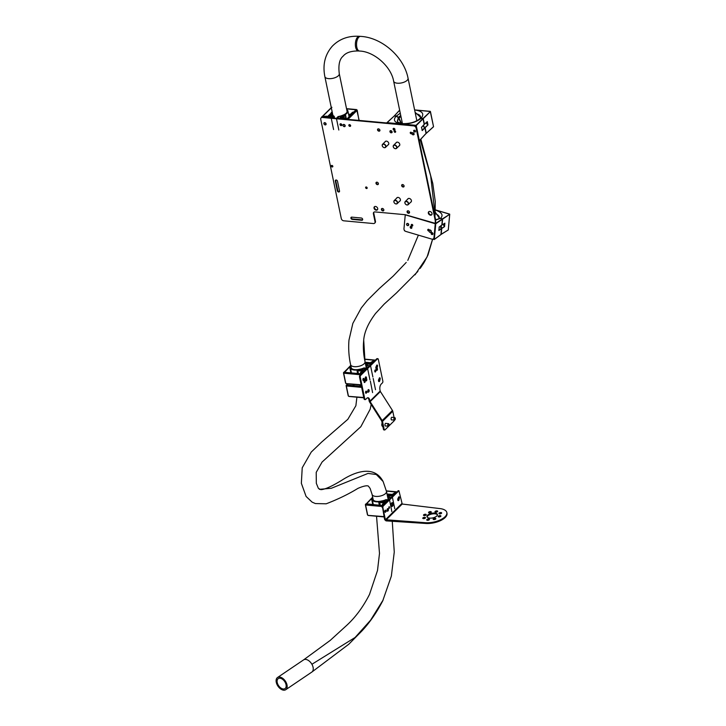 <?xml version="1.0" encoding="UTF-8"?>
<svg xmlns="http://www.w3.org/2000/svg" width="726" height="726" viewBox="0 0 726 726"><rect width="100%" height="100%" fill="white"/><g stroke="black" fill="none" stroke-linecap="round" stroke-linejoin="round"><path stroke-width="1.09" d="M389.209 508.363A0.898 0.454 -84.7 0 1 389.136 506.684A0.898 0.454 -84.7 0 1 389.209 508.363M391.922 502.728A1.924 0.98 -84.7 0 1 392.376 504.416A1.924 0.98 -84.7 0 1 391.75 506.158A1.924 0.98 -84.7 0 1 391.595 506.276M392.476 506.231A1.924 0.98 -84.7 0 1 391.949 506.458A1.924 0.98 -84.7 0 1 391.142 504.969A1.924 0.98 -84.7 0 1 391.777 502.855A1.924 0.98 -84.7 0 1 392.303 502.628A1.924 0.98 -84.7 0 1 393.111 504.116A1.924 0.98 -84.7 0 1 392.476 506.231M426.062 515.024A1.388 0.617 168.3 0 1 424.583 515.578A1.388 0.617 168.3 0 1 423.503 515.197A1.388 0.617 168.3 0 1 423.675 514.807A1.388 0.617 168.3 0 1 425.146 514.253A1.388 0.617 168.3 0 1 426.226 514.634A1.388 0.617 168.3 0 1 426.062 515.024M440.736 516.377A1.388 0.617 168.3 0 1 439.257 516.93A1.388 0.617 168.3 0 1 438.177 516.549A1.388 0.617 168.3 0 1 438.35 516.159A1.388 0.617 168.3 0 1 439.829 515.614A1.388 0.617 168.3 0 1 440.9 515.986A1.388 0.617 168.3 0 1 440.736 516.377M425.3 518.092A1.388 0.617 168.3 0 1 423.83 518.636A1.388 0.617 168.3 0 1 422.75 518.255A1.388 0.617 168.3 0 1 422.922 517.865A1.388 0.617 168.3 0 1 424.392 517.32A1.388 0.617 168.3 0 1 425.472 517.692A1.388 0.617 168.3 0 1 425.3 518.092M435.682 519.045A1.388 0.617 168.3 0 1 434.202 519.598A1.388 0.617 168.3 0 1 433.132 519.217A1.388 0.617 168.3 0 1 433.295 518.827A1.388 0.617 168.3 0 1 434.774 518.273A1.388 0.617 168.3 0 1 435.845 518.654A1.388 0.617 168.3 0 1 435.682 519.045M441.49 513.318A1.388 0.617 168.3 0 1 440.01 513.872A1.388 0.617 168.3 0 1 438.94 513.491A1.388 0.617 168.3 0 1 439.103 513.101A1.388 0.617 168.3 0 1 440.582 512.547A1.388 0.617 168.3 0 1 441.653 512.928A1.388 0.617 168.3 0 1 441.49 513.318M431.108 512.365A1.388 0.617 168.3 0 1 429.638 512.91A1.388 0.617 168.3 0 1 428.558 512.538A1.388 0.617 168.3 0 1 428.73 512.148A1.388 0.617 168.3 0 1 430.2 511.594A1.388 0.617 168.3 0 1 431.28 511.975A1.388 0.617 168.3 0 1 431.108 512.365M429.293 519.752A1.388 0.617 168.3 0 1 427.814 520.306A1.388 0.617 168.3 0 1 426.734 519.925A1.388 0.617 168.3 0 1 426.906 519.535A1.388 0.617 168.3 0 1 428.385 518.981A1.388 0.617 168.3 0 1 429.456 519.362A1.388 0.617 168.3 0 1 429.293 519.752M437.506 511.658A1.388 0.617 168.3 0 1 436.027 512.211A1.388 0.617 168.3 0 1 434.947 511.83A1.388 0.617 168.3 0 1 435.119 511.44A1.388 0.617 168.3 0 1 436.598 510.886A1.388 0.617 168.3 0 1 437.669 511.267A1.388 0.617 168.3 0 1 437.506 511.658M427.115 517.039A5.345 2.378 168.3 0 1 427.777 515.923A5.345 2.378 168.3 0 1 433.032 513.836A5.345 2.378 168.3 0 1 437.442 514.897M436.789 516.014A5.345 2.378 168.3 0 1 431.108 518.137A5.345 2.378 168.3 0 1 426.97 516.676A5.345 2.378 168.3 0 1 427.614 515.17A5.345 2.378 168.3 0 1 433.295 513.055A5.345 2.378 168.3 0 1 437.433 514.507A5.345 2.378 168.3 0 1 436.789 516.014M385.551 512.157A1.071 0.544 -84.7 0 1 385.252 512.284A1.071 0.544 -84.7 0 1 384.807 511.458A1.071 0.544 -84.7 0 1 385.161 510.278A1.071 0.544 -84.7 0 1 385.452 510.151A1.071 0.544 -84.7 0 1 385.896 510.977A1.071 0.544 -84.7 0 1 385.551 512.157M398.356 498.072A1.071 0.544 -84.7 0 1 398.71 496.929A1.071 0.544 -84.7 0 1 399.001 496.802A1.071 0.544 -84.7 0 1 399.454 497.628A1.071 0.544 -84.7 0 1 399.1 498.798A1.071 0.544 -84.7 0 1 399.073 498.826M384.426 518.573L384.689 519.662L385.415 519.734L385.161 518.636L384.426 518.573L382.348 506.158L383.083 506.231L398.919 490.749L402.213 504.035L439.384 508.518A14.956 6.643 168.3 0 1 446.844 512.565A14.956 6.643 168.3 0 1 440.219 519.934A14.956 6.643 168.3 0 1 425.019 522.675L425.182 523.419L386.041 520.869L385.887 520.115L402.213 504.035M383.083 506.231L382.829 507.383L382.094 507.32M385.161 518.636L382.829 507.383M382.348 506.158L398.402 490.821M385.061 510.405A1.071 0.544 -84.7 0 1 384.916 511.966M398.61 497.047A1.071 0.544 -84.7 0 1 398.665 498.145M435.319 512.139A1.388 0.617 168.3 0 1 437.451 511.703M427.106 520.233A1.388 0.617 168.3 0 1 429.238 519.798M428.93 512.846A1.388 0.617 168.3 0 1 431.062 512.411M439.312 513.808A1.388 0.617 168.3 0 1 441.444 513.364M433.504 519.535A1.388 0.617 168.3 0 1 435.636 519.09M423.122 518.573A1.388 0.617 168.3 0 1 425.255 518.128M438.549 516.867A1.388 0.617 168.3 0 1 440.682 516.422M423.875 515.514A1.388 0.617 168.3 0 1 426.008 515.07M446.844 512.565L446.998 513.309A14.956 6.643 168.3 0 1 440.373 520.687A14.956 6.643 168.3 0 1 425.182 523.419M425.019 522.675L385.415 519.734L401.787 503.599M384.689 519.662L386.041 520.869M392.212 417.35A1.388 0.708 95.3 0 0 391.949 417.223A1.388 0.708 95.3 0 0 391.577 417.386A1.388 0.708 95.3 0 0 391.114 418.911A1.388 0.708 95.3 0 0 391.695 419.991A1.388 0.708 95.3 0 0 391.976 419.909M386.05 423.421A1.388 0.708 95.3 0 0 385.796 423.294A1.388 0.708 95.3 0 0 385.415 423.458A1.388 0.708 95.3 0 0 384.952 424.982A1.388 0.708 95.3 0 0 385.542 426.062A1.388 0.708 95.3 0 0 385.815 425.98M379.816 379.807A1.071 0.544 95.3 0 0 379.843 379.78A1.071 0.544 95.3 0 0 380.197 378.609A1.071 0.544 95.3 0 0 379.752 377.783A1.071 0.544 95.3 0 0 379.453 377.91A1.071 0.544 95.3 0 0 379.099 379.054M379.408 379.126A1.071 0.544 95.3 0 0 379.353 378.028M366.294 393.138A1.071 0.544 95.3 0 0 366.648 391.967A1.071 0.544 95.3 0 0 366.194 391.132A1.071 0.544 95.3 0 0 365.904 391.26A1.071 0.544 95.3 0 0 365.55 392.439A1.071 0.544 95.3 0 0 366.004 393.265A1.071 0.544 95.3 0 0 366.294 393.138M365.659 392.947A1.071 0.544 95.3 0 0 365.804 391.387M377.175 367.057A1.071 0.544 95.3 0 0 377.202 367.029A1.071 0.544 95.3 0 0 377.556 365.859A1.071 0.544 95.3 0 0 377.112 365.024A1.071 0.544 95.3 0 0 376.812 365.151A1.071 0.544 95.3 0 0 376.458 366.303M376.767 366.376A1.071 0.544 95.3 0 0 376.712 365.278M363.653 380.388A1.071 0.544 95.3 0 0 364.007 379.208A1.071 0.544 95.3 0 0 363.554 378.382A1.071 0.544 95.3 0 0 363.263 378.509A1.071 0.544 95.3 0 0 362.909 379.68A1.071 0.544 95.3 0 0 363.363 380.515A1.071 0.544 95.3 0 0 363.653 380.388M363.018 380.197A1.071 0.544 95.3 0 0 363.163 378.636M375.487 371.884A1.071 0.544 95.3 0 0 375.841 370.705A1.071 0.544 95.3 0 0 375.396 369.879A1.071 0.544 95.3 0 0 375.097 370.006A1.071 0.544 95.3 0 0 374.752 371.177A1.071 0.544 95.3 0 0 375.197 372.011A1.071 0.544 95.3 0 0 375.487 371.884M374.852 371.694A1.071 0.544 95.3 0 0 374.997 370.133M365.804 379.389A1.071 0.544 95.3 0 0 366.158 380.914A1.071 0.544 95.3 0 0 366.458 380.787A1.071 0.544 95.3 0 0 366.811 379.634A1.071 0.544 95.3 0 0 366.376 378.79M365.822 380.596A1.071 0.544 95.3 0 0 366.031 379.253M376.476 368.862A1.071 0.544 95.3 0 0 376.839 370.387A1.071 0.544 95.3 0 0 377.13 370.26A1.071 0.544 95.3 0 0 377.484 369.107A1.071 0.544 95.3 0 0 377.057 368.264M376.495 370.069A1.071 0.544 95.3 0 0 376.712 368.726M364.815 382.402A1.071 0.544 95.3 0 0 365.16 381.232A1.071 0.544 95.3 0 0 364.715 380.406A1.071 0.544 95.3 0 0 364.425 380.533A1.071 0.544 95.3 0 0 364.071 381.704A1.071 0.544 95.3 0 0 364.516 382.529A1.071 0.544 95.3 0 0 364.815 382.402M364.18 382.212A1.071 0.544 95.3 0 0 364.325 380.651M367.646 397.757A4.274 2.169 -84.7 0 1 368.953 399.89L369.198 401.097A2.142 1.579 45.4 0 0 369.534 401.905L381.577 420.817A1.28 0.944 -134.6 0 1 381.776 421.307L383.419 429.257A1.28 0.653 95.3 0 0 383.918 429.928L384.653 430.001A1.28 0.653 95.3 0 0 385.007 429.846L394.036 420.944A1.28 0.653 95.3 0 0 394.418 420.136M394.073 417.523L392.775 411.252A2.142 1.579 45.4 0 0 392.439 410.444L380.397 391.532A1.28 0.944 -134.6 0 1 380.197 391.042L379.952 389.844A4.274 2.169 -84.7 0 1 381.223 384.063L382.457 382.856A1.28 0.653 95.3 0 0 382.838 381.123L378.337 359.361A1.28 0.653 95.3 0 0 377.838 358.698L377.103 358.626A1.28 0.653 95.3 0 0 376.758 358.78L359.915 375.369A1.28 0.653 95.3 0 0 359.533 377.103L364.035 398.864A1.28 0.653 95.3 0 0 364.534 399.527L365.269 399.599A1.28 0.653 95.3 0 0 365.623 399.445L366.857 398.229A4.274 2.169 -84.7 0 1 368.018 397.73A4.274 2.169 -84.7 0 1 369.679 399.962L369.933 401.16L369.198 401.097M377.838 358.698A1.28 0.653 95.3 0 0 377.484 358.844L360.65 375.442A1.28 0.653 95.3 0 0 360.268 377.175L364.77 398.928A1.28 0.653 95.3 0 0 365.269 399.599M380.397 391.532L370.133 401.65L382.175 420.563L381.577 420.817M370.133 401.65A1.28 0.944 45.4 0 1 369.933 401.16L380.197 391.042M392.775 411.252L382.511 421.37L384.154 429.329A1.28 0.653 95.3 0 0 384.653 430.001M382.511 421.37A2.142 1.579 -134.6 0 0 382.175 420.563L392.439 410.444M362.619 219.806A1.28 0.944 45.4 0 1 362.201 219.86L352.654 218.98A1.28 0.944 45.4 0 1 351.366 217.183M362.655 219.243A1.28 0.944 45.4 0 1 361.784 220.268L352.246 219.388A1.28 0.944 45.4 0 1 351.783 217.138L361.321 218.018A1.28 0.944 45.4 0 1 362.655 219.243M395.979 142.949A2.242 1.661 45.4 0 1 396.26 142.514A2.242 1.661 45.4 0 1 398.265 142.396A2.242 1.661 45.4 0 1 399.763 144.292A2.242 1.661 45.4 0 1 399.418 145.708A2.242 1.661 45.4 0 1 398.982 145.99M384.971 141.933A2.242 1.661 45.4 0 1 385.261 141.497A2.242 1.661 45.4 0 1 387.257 141.379A2.242 1.661 45.4 0 1 388.755 143.276A2.242 1.661 45.4 0 1 388.41 144.701A2.242 1.661 45.4 0 1 387.974 144.973M407.631 199.214A2.242 1.661 45.4 0 1 407.912 198.779A2.242 1.661 45.4 0 1 409.918 198.661A2.242 1.661 45.4 0 1 411.415 200.558A2.242 1.661 45.4 0 1 411.07 201.982A2.242 1.661 45.4 0 1 410.635 202.255M396.623 198.198A2.242 1.661 45.4 0 1 396.913 197.762A2.242 1.661 45.4 0 1 398.91 197.644A2.242 1.661 45.4 0 1 400.407 199.541A2.242 1.661 45.4 0 1 400.062 200.966A2.242 1.661 45.4 0 1 399.627 201.238M411.814 228.073A1.071 0.88 55.9 0 1 410.662 226.367M411.134 228.363A1.071 0.88 55.9 0 1 410.934 226.349A1.071 0.88 55.9 0 1 411.134 228.363M432.814 234.289A1.071 0.88 55.9 0 1 431.661 232.592M432.142 234.589A1.071 0.88 55.9 0 1 431.934 232.565A1.071 0.88 55.9 0 1 432.142 234.589M412.677 225.804A0.898 0.735 55.9 0 1 411.724 224.407M412.087 226.085A0.898 0.735 55.9 0 1 411.914 224.388A0.898 0.735 55.9 0 1 412.087 226.085M429.066 230.705A0.898 0.735 55.9 0 1 428.231 229.289M429.039 230.85A0.898 0.735 55.9 0 1 427.995 229.389A0.898 0.735 55.9 0 1 429.293 230.26M431.843 214.624A2.142 1.579 45.4 0 1 430.01 214.469A2.142 1.579 45.4 0 1 428.739 212.754A2.142 1.579 45.4 0 1 428.894 211.629M428.331 213.154A2.142 1.579 45.4 0 1 428.667 211.801A2.142 1.579 45.4 0 1 430.572 211.683A2.142 1.579 45.4 0 1 431.997 213.498A2.142 1.579 45.4 0 1 431.671 214.851A2.142 1.579 45.4 0 1 429.765 214.96A2.142 1.579 45.4 0 1 428.331 213.154M377.547 209.614A2.142 1.579 45.4 0 1 375.705 209.46A2.142 1.579 45.4 0 1 374.444 207.745A2.142 1.579 45.4 0 1 374.598 206.62M374.035 208.144A2.142 1.579 45.4 0 1 374.371 206.792A2.142 1.579 45.4 0 1 376.268 206.683A2.142 1.579 45.4 0 1 377.701 208.489A2.142 1.579 45.4 0 1 377.366 209.841A2.142 1.579 45.4 0 1 375.46 209.959A2.142 1.579 45.4 0 1 374.035 208.144M367.165 187.825A0.898 0.662 -134.6 0 0 365.623 187.689A0.898 0.662 -134.6 0 0 367.165 187.825M366.031 186.981A0.898 0.662 -134.6 0 0 367.165 188.134M332.826 166.263A0.898 0.662 -134.6 0 0 331.283 166.127A0.898 0.662 -134.6 0 0 332.826 166.263M331.691 165.419A0.898 0.662 -134.6 0 0 332.826 166.572M395.643 131.887A0.898 0.662 45.4 0 1 394.508 130.734M394.1 131.442A0.898 0.662 45.4 0 1 395.643 131.588A0.898 0.662 45.4 0 1 394.1 131.442M411.787 133.375A0.898 0.662 45.4 0 1 410.653 132.223M410.244 132.931A0.898 0.662 45.4 0 1 411.787 133.076A0.898 0.662 45.4 0 1 410.244 132.931M415.49 131.633A1.071 0.79 45.4 0 1 414.092 130.217M413.666 131.043A1.071 0.79 45.4 0 1 415.499 131.206A1.071 0.79 45.4 0 1 413.666 131.043M394.944 129.736A1.071 0.79 45.4 0 1 393.546 128.321M393.12 129.146A1.071 0.79 45.4 0 1 394.953 129.31A1.071 0.79 45.4 0 1 393.12 129.146M350.622 126.015A1.071 0.79 45.4 0 1 349.224 124.6M348.807 125.426A1.071 0.79 45.4 0 1 350.64 125.598A1.071 0.79 45.4 0 1 348.807 125.426M339.995 124.609A1.071 0.79 45.4 0 1 341.837 124.781A1.071 0.79 45.4 0 1 339.995 124.609M381.413 209.569A1.407 1.044 45.4 0 1 383.836 209.787A1.407 1.044 45.4 0 1 381.413 209.569M383.782 210.44A1.407 1.044 45.4 0 1 381.876 208.507M375.977 183.306A1.407 1.044 45.4 0 1 378.4 183.533A1.407 1.044 45.4 0 1 375.977 183.306M378.346 184.186A1.407 1.044 45.4 0 1 376.44 182.253M401.66 185.674A1.407 1.044 45.4 0 1 404.083 185.901A1.407 1.044 45.4 0 1 401.66 185.674M404.028 186.555A1.407 1.044 45.4 0 1 402.122 184.622M407.095 211.938A1.407 1.044 45.4 0 1 409.518 212.155A1.407 1.044 45.4 0 1 407.095 211.938M409.464 212.809A1.407 1.044 45.4 0 1 407.558 210.876M377.52 129.918A1.407 1.044 45.4 0 1 379.934 130.136A1.407 1.044 45.4 0 1 377.52 129.918M379.88 130.789A1.407 1.044 45.4 0 1 377.983 128.856M433.976 237.556L435.255 223.726L405.253 214.842L403.974 228.672A2.35 1.933 -124.1 0 0 405.843 231.422L431.716 239.09A2.35 1.933 -124.1 0 0 433.976 237.556L435.664 223.454L442.225 219.007L440.301 218.435L438.25 219.025M434.384 237.284A2.35 1.933 55.9 0 1 433.422 238.736M321.328 117.676A2.35 1.733 45.4 0 1 321.509 117.449A2.35 1.733 45.4 0 1 322.734 117.058L414.092 125.489A2.35 1.733 45.4 0 1 416.533 127.731L435.627 219.951A2.35 1.733 45.4 0 1 435.673 220.368L435.673 223.191A1.706 0.69 -73.5 0 1 435.664 223.454L405.262 214.705L374.997 211.919A2.35 1.733 45.4 0 0 373.772 212.301A2.35 1.733 45.4 0 0 373.4 213.789L375.033 221.666L375.442 221.267A2.35 1.733 45.4 0 1 375.079 222.755A2.35 1.733 45.4 0 1 374.852 222.936M435.264 223.599L435.264 220.777A2.35 1.733 -134.6 0 0 435.219 220.35L435.627 219.951M373.999 212.128A2.35 1.733 -134.6 0 0 373.817 213.39L375.442 221.267M435.219 220.35L416.125 128.139A2.35 1.733 -134.6 0 0 413.675 125.888L322.326 117.467A2.35 1.733 -134.6 0 0 321.101 117.848A2.35 1.733 -134.6 0 0 320.738 119.336L341.284 218.553A2.35 1.733 -134.6 0 0 343.725 220.804L373.445 223.544A2.35 1.733 -134.6 0 0 374.67 223.154A2.35 1.733 -134.6 0 0 375.033 221.666M341.819 125.208A1.071 0.79 45.4 0 1 341.311 125.19M337.327 190.784L335.312 181.028A1.28 0.944 45.4 0 1 337.508 181.228L339.532 190.983A1.28 0.944 45.4 0 1 337.327 190.784L337.735 190.375L335.721 180.62A1.28 0.944 45.4 0 1 335.757 180.057M339.487 191.546A1.28 0.944 45.4 0 1 337.735 190.375M438.431 218.907L439.312 218.081L435.282 212.201M438.44 218.889L440.5 218.299L442.424 218.871L449.712 214.306L442.597 219.125L442.061 224.942L444.875 223.181L444.557 226.621L441.735 228.508L441.19 234.326L448.269 229.97L449.739 214.27L435.391 209.868L449.63 214.097M440.918 225.831A1.924 1.579 -124.1 0 0 441.635 228.291L444.557 226.621M444.739 223.327L441.408 225.278M443.786 223.935A1.815 1.497 -124.1 0 0 444.457 226.403M431.652 233.699L432.95 233.518M438.894 230.451L439.212 227.011L441.862 225.078L442.397 219.261L435.763 223.744L434.32 239.408L441 234.453L441.535 228.645L438.894 230.451M442.334 219.025L441.889 225.042L439.076 227.156M438.794 230.233L441.435 228.427A1.924 1.579 55.9 0 1 440.718 225.986M435.645 220.032L440.346 218.426L435.591 219.742M332.145 111.786L331.446 112.466A3.53 2.605 45.4 0 0 330.911 113.438L331.446 112.466A3.53 2.605 45.4 0 1 332.19 112.004M332.581 113.909A7.378 3.276 -11.7 0 0 332.617 114.154A7.378 3.276 -11.7 0 0 332.717 114.481A7.378 3.276 -11.7 0 0 332.753 114.772A7.378 3.276 -11.7 0 0 334.06 116.178L331.973 118.138L328.551 117.721L332.081 114.127L330.983 114.027L327.78 117.195L325.43 116.977L325.938 116.469L325.212 116.405L324.522 117.222M331.319 107.811L322.562 116.505L326.736 116.16L327.009 117.013L330.248 113.964A1.497 0.662 168.3 0 1 331.519 113.41L331.918 113.192A8.231 3.657 168.3 0 1 332.299 112.548L331.192 113.483M346.556 108.855L356.076 109.826L347.2 118.656L345.467 118.71L345.993 118.011L344.206 117.766L342.382 118.429L345.367 115.352A1.497 0.662 168.3 0 0 345.549 114.935A1.497 0.662 168.3 0 0 345.349 114.681L345.494 114.817M338.089 118.465L338.207 116.822L338.552 118.456M341.256 118.765L344.714 115.107L343.534 115.189L339.786 118.765L336.156 118.637L338.098 116.55A7.378 3.276 -11.7 0 0 342.354 115.37A7.378 3.276 -11.7 0 0 347.055 111.169A7.378 3.276 -11.7 0 0 346.983 110.924M344.342 119.055L345.022 118.229L341.42 118.447M327.018 117.013L326.364 116.913L326.872 116.341M346.701 109.562A8.231 3.657 168.3 0 1 347.899 110.996A8.231 3.657 168.3 0 1 345.422 114.436M329.441 117.331L331.827 117.784L333.452 116.387A8.013 3.557 168.3 0 1 332.245 115.262L329.486 117.539M337.79 117.022L336.937 118.347L339.278 118.456L341.81 116.287L341.302 116.096A8.013 3.557 168.3 0 1 338.207 116.822M325.348 117.077L325.212 116.405M332.717 114.481L332.844 115.053M344.423 118.837L344.287 118.166M348.988 116.886A8.231 3.657 -11.7 0 0 348.979 116.242L347.899 110.996M350.404 114.363L348.562 114.191M353.925 112.022A3.53 2.605 -134.6 0 0 352.174 112.612L350.531 114.227A3.53 2.605 45.4 0 1 352.282 113.637M351.175 367.41A7.378 3.276 -11.7 0 0 351.202 367.655A7.378 3.276 -11.7 0 0 354.887 369.652A7.378 3.276 -11.7 0 0 359.833 369.198A7.378 3.276 -11.7 0 0 364.007 367.9L367.728 368.4L365.405 370.196L357.909 370.088L363.962 370.786L361.321 372.402L362.238 372.492A0.644 0.472 45.4 0 1 362.646 372.674M356.738 370.079A8.231 3.657 168.3 0 1 354.479 370.06A8.231 3.657 168.3 0 1 350.368 367.828A8.231 3.657 168.3 0 1 350.431 366.902L349.651 366.902L344.578 372.302L360.35 373.754L361.575 372.946L360.395 372.683L361.339 371.694L363.299 371.249L357.818 370.668A1.497 0.662 168.3 0 1 357.074 370.26A1.497 0.662 168.3 0 1 357.065 370.206L357.446 373.482M370.732 364.543L369.588 365.641L366.92 365.559M365.36 363.345L371.703 363.971L369.897 365.949L366.276 365.668A7.378 3.276 -11.7 0 0 366.258 365.142A7.378 3.276 -11.7 0 0 365.505 364.062M372.011 363.454A0.644 0.472 -134.6 0 0 371.603 363.263L365.251 362.837M373.736 361.748A0.644 0.472 -134.6 0 0 373.327 361.557L372.411 361.475L372.002 361.884L372.919 361.965L371.603 363.263M371.349 362.791L371.24 362.256L372.048 362.328L371.558 362.809L366.285 362.328A1.497 0.662 168.3 0 0 365.169 362.446M371.24 362.256L374.117 360.196L364.552 359.316M366.748 368.636L364.751 368.064L365.124 369.852M366.721 368.472L364.86 369.879L361.448 369.561M364.606 369.852L364.252 368.136A8.013 3.557 168.3 0 1 361.366 369.162M364.252 368.136L364.751 368.064M370.65 364.171L366.439 364.171A8.013 3.557 168.3 0 1 366.884 365.015A8.013 3.557 168.3 0 1 366.911 365.514M372.502 361.929L372.411 361.475M351.23 371.984L350.077 372.801M362.918 379.399A2.668 1.352 95.3 0 0 363.136 379.979M370.369 381.15L372.583 392.594M348.026 383.854L347.219 385.052L361.448 386.368M353.871 384.735L352.718 385.56M365.559 392.149A2.668 1.352 95.3 0 0 365.777 392.73M373.073 499.179A7.378 3.276 -11.7 0 0 373.1 499.424A7.378 3.276 -11.7 0 0 381.731 500.967A7.378 3.276 -11.7 0 0 385.905 499.67L388.709 499.887M379.335 505.251L378.636 501.847A8.231 3.657 168.3 0 1 372.266 499.597A8.231 3.657 168.3 0 1 372.329 498.671L371.549 498.671L366.358 504.044M373.128 503.753L372.638 503.926L371.549 498.671M378.636 501.847L378.963 501.975A1.497 0.662 168.3 0 0 378.972 502.029A1.497 0.662 168.3 0 0 379.716 502.437L385.197 503.018L383.237 503.472L382.284 504.452L383.473 504.715L382.248 505.523L366.312 503.835M386.504 501.621L386.586 499.824L387.012 501.566M384.816 511.168A2.668 1.352 95.3 0 0 385.025 511.748M386.386 490.967L396.559 492.019L395.225 493.335L394.309 493.244L393.9 493.653L394.817 493.734L393.501 495.032L387.149 494.606M386.604 501.965L379.807 501.857L385.86 502.555L384.544 503.853L383.627 503.771L383.219 504.171L384.136 504.261L382.511 505.659L366.004 504.134L372.692 497.346M389.617 500.169L391.84 511.612M390.915 497.727L388.174 497.437A7.378 3.276 -11.7 0 0 388.156 496.911A7.378 3.276 -11.7 0 0 387.403 495.831M387.248 495.123L393.011 495.649M387.067 494.215A1.497 0.662 168.3 0 1 388.174 494.097L393.801 494.542L394.154 494.188L393.011 493.834L396.224 492.083L386.413 491.085M386.15 499.905A8.013 3.557 168.3 0 1 383.264 500.931L386.94 501.639M388.401 500.196L386.649 499.833M392.575 496.076L388.337 495.94A8.013 3.557 168.3 0 1 388.782 496.784A8.013 3.557 168.3 0 1 388.809 497.283L388.809 497.283M388.809 497.31L391.223 497.419M394.309 493.244L394.399 493.698M383.627 503.771L383.718 504.225M371.975 504.579L372.638 503.926M286.044 684.7A6.026 3.666 55.9 0 1 285.009 688.602A6.026 3.666 55.9 0 1 280.535 687.767A6.026 3.666 55.9 0 1 277.223 682.513A6.026 3.666 55.9 0 1 278.258 678.61A6.026 3.666 55.9 0 1 282.741 679.445A6.026 3.666 55.9 0 1 286.044 684.7M276.261 682.277A7.351 4.474 55.9 0 1 277.523 677.512A7.351 4.474 55.9 0 1 282.977 678.538A7.351 4.474 55.9 0 1 287.015 684.945A7.351 4.474 55.9 0 1 285.754 689.7A7.351 4.474 55.9 0 1 280.29 688.684A7.351 4.474 55.9 0 1 276.261 682.277M388.083 425.454A1.071 0.544 95.3 0 0 388.837 425.835A1.071 0.544 95.3 0 0 389.118 424.438A1.071 0.544 95.3 0 0 389 424.12A1.071 0.544 95.3 0 0 388.31 424.129A1.071 0.544 95.3 0 0 388.083 425.454M388.773 425.908A1.28 0.653 -84.7 0 1 388.7 425.999A1.28 0.653 -84.7 0 1 388.301 426.207A1.28 0.653 -84.7 0 1 387.802 425.536A1.28 0.653 -84.7 0 1 387.911 424.247A1.28 0.653 -84.7 0 1 388.537 423.657A1.28 0.653 -84.7 0 1 388.891 423.93A1.28 0.653 -84.7 0 1 388.945 424.038M394.245 419.383A1.071 0.544 95.3 0 0 394.998 419.764A1.071 0.544 95.3 0 0 395.271 418.367A1.071 0.544 95.3 0 0 395.162 418.049A1.071 0.544 95.3 0 0 394.472 418.058A1.071 0.544 95.3 0 0 394.245 419.383M394.935 419.837A1.28 0.653 -84.7 0 1 394.862 419.927A1.28 0.653 -84.7 0 1 394.463 420.136A1.28 0.653 -84.7 0 1 393.964 419.465A1.28 0.653 -84.7 0 1 394.073 418.176A1.28 0.653 -84.7 0 1 394.699 417.586A1.28 0.653 -84.7 0 1 395.053 417.858A1.28 0.653 -84.7 0 1 395.107 417.967M393.31 146.797A1.924 1.425 -134.6 0 0 395.316 148.63A1.924 1.425 -134.6 0 0 396.614 147.097A1.924 1.425 -134.6 0 0 394.617 145.254A1.924 1.425 -134.6 0 0 393.31 146.797M396.904 147.015A2.142 1.579 45.4 0 1 396.568 148.367A2.142 1.579 45.4 0 1 394.663 148.485A2.142 1.579 45.4 0 1 393.229 146.679A2.142 1.579 45.4 0 1 393.565 145.327A2.142 1.579 45.4 0 1 395.47 145.209A2.142 1.579 45.4 0 1 396.904 147.015M382.303 145.781A1.924 1.425 -134.6 0 0 384.308 147.623A1.924 1.425 -134.6 0 0 385.606 146.08A1.924 1.425 -134.6 0 0 383.609 144.247A1.924 1.425 -134.6 0 0 382.303 145.781M385.896 145.999A2.142 1.579 45.4 0 1 385.56 147.351A2.142 1.579 45.4 0 1 383.655 147.469A2.142 1.579 45.4 0 1 382.23 145.663A2.142 1.579 45.4 0 1 382.557 144.311A2.142 1.579 45.4 0 1 384.462 144.193A2.142 1.579 45.4 0 1 385.896 145.999M404.963 203.062A1.924 1.425 -134.6 0 0 406.968 204.904A1.924 1.425 -134.6 0 0 408.266 203.362A1.924 1.425 -134.6 0 0 406.27 201.529A1.924 1.425 -134.6 0 0 404.963 203.062M408.556 203.28A2.142 1.579 45.4 0 1 408.221 204.632A2.142 1.579 45.4 0 1 406.315 204.75A2.142 1.579 45.4 0 1 404.881 202.944A2.142 1.579 45.4 0 1 405.217 201.592A2.142 1.579 45.4 0 1 407.123 201.474A2.142 1.579 45.4 0 1 408.556 203.28M393.955 202.046A1.924 1.425 -134.6 0 0 395.96 203.888A1.924 1.425 -134.6 0 0 397.258 202.354A1.924 1.425 -134.6 0 0 395.262 200.512A1.924 1.425 -134.6 0 0 393.955 202.046M397.549 202.264A2.142 1.579 45.4 0 1 397.213 203.616A2.142 1.579 45.4 0 1 395.307 203.734A2.142 1.579 45.4 0 1 393.882 201.928A2.142 1.579 45.4 0 1 394.209 200.576A2.142 1.579 45.4 0 1 396.115 200.458A2.142 1.579 45.4 0 1 397.549 202.264M344.786 125.444A1.071 0.79 -134.6 0 0 343.153 125.843A1.071 0.79 -134.6 0 0 344.786 125.444M343.089 125.779A1.28 0.944 45.4 0 1 345.05 125.308A1.28 0.944 45.4 0 1 343.089 125.779M323.977 123.801A1.071 0.79 -134.6 0 0 325.811 123.964A1.071 0.79 -134.6 0 0 323.977 123.801M326.092 123.883A1.28 0.944 45.4 0 1 323.896 123.683A1.28 0.944 45.4 0 1 326.092 123.883M376.159 368.118A1.071 0.544 95.3 0 0 376.912 368.499A1.071 0.544 95.3 0 0 377.184 367.102A1.071 0.544 95.3 0 0 377.066 366.775A1.071 0.544 95.3 0 0 376.377 366.793A1.071 0.544 95.3 0 0 376.159 368.118M376.848 368.572A1.28 0.653 -84.7 0 1 376.776 368.663A1.28 0.653 -84.7 0 1 376.367 368.872A1.28 0.653 -84.7 0 1 375.877 368.2A1.28 0.653 -84.7 0 1 375.986 366.911A1.28 0.653 -84.7 0 1 376.603 366.312A1.28 0.653 -84.7 0 1 376.966 366.594A1.28 0.653 -84.7 0 1 377.021 366.703M368.118 391.396A1.071 0.544 95.3 0 0 368.872 391.777A1.071 0.544 95.3 0 0 369.153 390.379A1.071 0.544 95.3 0 0 369.035 390.053A1.071 0.544 95.3 0 0 368.345 390.071A1.071 0.544 95.3 0 0 368.118 391.396M368.808 391.849A1.28 0.653 -84.7 0 1 368.735 391.94A1.28 0.653 -84.7 0 1 368.336 392.149A1.28 0.653 -84.7 0 1 367.837 391.477A1.28 0.653 -84.7 0 1 367.946 390.189A1.28 0.653 -84.7 0 1 368.572 389.59A1.28 0.653 -84.7 0 1 368.926 389.871A1.28 0.653 -84.7 0 1 368.98 389.971M378.8 380.869A1.071 0.544 95.3 0 0 379.553 381.25A1.071 0.544 95.3 0 0 379.825 379.861A1.071 0.544 95.3 0 0 379.707 379.535A1.071 0.544 95.3 0 0 379.017 379.544A1.071 0.544 95.3 0 0 378.8 380.869M379.489 381.322A1.28 0.653 -84.7 0 1 379.417 381.413A1.28 0.653 -84.7 0 1 379.008 381.622A1.28 0.653 -84.7 0 1 378.518 380.95A1.28 0.653 -84.7 0 1 378.627 379.662A1.28 0.653 -84.7 0 1 379.244 379.072A1.28 0.653 -84.7 0 1 379.607 379.353A1.28 0.653 -84.7 0 1 379.662 379.453M365.477 378.636A1.071 0.544 95.3 0 0 366.231 379.026A1.071 0.544 95.3 0 0 366.512 377.629A1.071 0.544 95.3 0 0 366.394 377.302A1.071 0.544 95.3 0 0 365.704 377.311A1.071 0.544 95.3 0 0 365.477 378.636M366.167 379.09A1.28 0.653 -84.7 0 1 366.095 379.181A1.28 0.653 -84.7 0 1 365.695 379.389A1.28 0.653 -84.7 0 1 365.196 378.727A1.28 0.653 -84.7 0 1 365.305 377.438A1.28 0.653 -84.7 0 1 365.931 376.839A1.28 0.653 -84.7 0 1 366.285 377.121A1.28 0.653 -84.7 0 1 366.34 377.221M398.057 499.887A1.071 0.544 95.3 0 0 398.81 500.268A1.071 0.544 95.3 0 0 399.082 498.871A1.071 0.544 95.3 0 0 398.964 498.553A1.071 0.544 95.3 0 0 398.275 498.562A1.071 0.544 95.3 0 0 398.057 499.887M398.737 500.341A1.28 0.653 -84.7 0 1 398.674 500.432A1.28 0.653 -84.7 0 1 398.265 500.641A1.28 0.653 -84.7 0 1 397.766 499.969A1.28 0.653 -84.7 0 1 397.875 498.68A1.28 0.653 -84.7 0 1 398.501 498.09A1.28 0.653 -84.7 0 1 398.864 498.363A1.28 0.653 -84.7 0 1 398.91 498.472M388.092 510.832A1.071 0.544 95.3 0 0 388.129 510.795A1.071 0.544 95.3 0 0 388.292 509.071A1.071 0.544 95.3 0 0 387.693 508.971A1.071 0.544 95.3 0 0 387.385 510.423A1.071 0.544 95.3 0 0 388.092 510.832M388.038 510.904A1.28 0.653 -84.7 0 1 387.993 510.95A1.28 0.653 -84.7 0 1 387.947 511.004A1.28 0.653 -84.7 0 1 387.593 511.168A1.28 0.653 -84.7 0 1 387.049 510.178A1.28 0.653 -84.7 0 1 387.466 508.772A1.28 0.653 -84.7 0 1 387.829 508.608A1.28 0.653 -84.7 0 1 388.183 508.89A1.28 0.653 -84.7 0 1 388.238 508.99M429.248 230.605A1.071 0.88 -124.1 0 0 430.881 231.921A1.071 0.88 -124.1 0 0 429.248 230.605M431.144 231.975A1.28 1.053 55.9 0 1 429.184 230.405A1.28 1.053 55.9 0 1 431.144 231.975M408.484 224.57A1.071 0.88 -124.1 0 0 406.642 224.615A1.071 0.88 -124.1 0 0 408.484 224.57M406.56 224.552A1.28 1.053 55.9 0 1 408.765 224.497A1.28 1.053 55.9 0 1 406.56 224.552M401.451 124.037L398.229 117.485L397.521 122.131L402.249 123.629C409.528 123.828 415.326 122.24 419.637 118.873L421.053 118.483M398.193 117.467L396.087 116.187L394.209 116.015L386.958 122.649L416.016 125.335L422.831 118.656L420.944 118.474L419.274 119.427M398.329 122.921L398.302 123.692M422.223 130.571L421.534 127.259L424.211 124.455L423.049 118.855L416.243 125.534L419.365 140.617L426.08 133.493L424.919 127.894L422.223 130.571M422.995 118.746L424.238 124.4L421.452 127.422M422.069 130.39L424.774 127.712A1.924 1.416 45.4 0 1 423.494 125.308M419.719 118.801L420.699 117.43L415.109 112.303M419.474 119.227L421.144 118.274L423.031 118.456L430.409 111.577L423.249 118.656L424.411 124.255L427.287 121.587L427.968 124.908L425.127 127.694L426.28 133.294L433.531 126.651L430.436 111.514L414.619 109.935M400.979 116.605A11.77 5.227 -11.7 0 0 399.01 118.084L401.65 123.847M400.743 115.488L398.429 117.285L398.837 118.22M423.703 125.09A1.924 1.416 -134.6 0 0 424.973 127.513L427.968 124.908M427.206 121.75L423.984 124.636M426.579 122.349A1.815 1.343 -134.6 0 0 427.823 124.718M399.663 110.243L394.409 115.815L396.296 115.988L398.429 117.285L398.81 118.274A11.77 5.227 168.3 0 0 397.893 122.422M390.016 131.27A1.071 0.79 -134.6 0 0 391.722 132.522A1.071 0.79 -134.6 0 0 390.016 131.27M391.995 132.549A1.28 0.944 45.4 0 1 390.071 130.88A1.28 0.944 45.4 0 1 391.995 132.549M412.032 133.303A1.071 0.79 -134.6 0 0 413.738 134.555A1.071 0.79 -134.6 0 0 412.032 133.303M414.011 134.573A1.28 0.944 45.4 0 1 412.087 132.912A1.28 0.944 45.4 0 1 414.011 134.573M398.692 490.849L397.957 490.785M368.953 399.89L369.679 399.962M364.035 398.864L364.77 398.928M359.533 377.103L360.268 377.175M359.915 375.369L360.65 375.442M376.758 358.78L377.484 358.844M383.419 429.257L384.154 429.329M441.009 234.48L448.296 229.933L441 234.38M434.62 209.714C441.807 212.273 443.767 215.132 440.5 218.299L440.41 218.444M439.012 218.381A11.77 4.746 5.3 0 0 435.183 213.544M449.703 214.215L448.278 229.888M441.499 228.436L441.145 225.459M441.889 224.969L444.802 223.299M432.415 232.747A12.877 5.2 -174.7 0 1 431.534 232.846M432.868 239.072L434.266 239.526L434.157 238.037M409.546 212.446L408.874 212.863M412.785 225.468L412.005 225.614M404.264 230.06L404.754 230.75M411.796 225.387L412.277 224.506M404.954 230.932L404.409 230.75M424.147 262.422L427.959 255.035L432.651 239.135L434.112 239.544M439.148 227.129L441.871 225.006M440.346 218.426L442.306 219.052M441.472 228.463L440.936 234.571L434.257 239.526M350.086 116.323L352.237 114.218M349.914 115.978A3.53 2.605 45.4 0 1 350.531 114.227L349.868 116.196M334.024 116.65L334.323 118.129M346.538 108.746L356.756 109.898M356.765 109.907L359.161 120.416M356.339 109.644L356.421 109.762A0.644 0.472 45.4 0 1 357.083 110.379L347.945 119.382M356.421 109.762L347.173 118.873L344.505 118.737M324.694 116.904L322.226 116.568L331.283 107.639M321.691 117.303L321.79 117.086A0.644 0.472 45.4 0 1 322.226 116.568M347.173 118.873A0.644 0.472 45.4 0 1 347.808 119.373M331.192 115.017L330.983 114.027M331.265 118.293L333.588 129.546M338.824 130.027L336.492 118.774M340.83 123.774L341.211 125.643M341.401 125.616L341.029 123.837M343.534 115.189L343.734 116.169M345.367 115.352L345.903 117.93M345.948 118.102L346.084 118.774M331.954 117.694L331.464 115.334M332.245 115.262L332.644 117.195M341.42 116.677L341.302 116.096M345.694 382.883L343.598 372.756A0.644 0.472 45.4 0 1 344.024 372.247L350.794 365.577M360.541 374.761L343.915 373.228L344.024 372.247M364.534 359.198L374.58 360.123L373.327 361.557M362.238 372.492L360.622 373.89L344.106 372.365M361.112 384.753L346.438 383.618M360.622 373.89L360.45 374.852M374.58 360.123L375.106 360.405M358.844 369.652L358.989 370.333M367.61 368.59L369.942 379.843M366.303 365.786L366.784 368.109L366.276 365.722M367.283 368.109L366.839 365.968M372.874 376.957L370.541 365.704M365.868 362.728L366.013 363.408M349.651 366.902L350.74 372.157M358.426 373.572L357.818 370.668M360.468 372.756L360.668 373.718M360.749 373.69L360.559 372.774M371.149 362.229L371.258 362.782M367.038 363.835L367.41 365.65M360.087 386.241L359.815 384.943M348.335 395.643L346.238 385.515A0.644 0.472 45.4 0 1 346.665 384.998L347.845 383.836M361.657 387.375L346.556 385.987L346.665 384.998M361.475 386.477L346.747 385.116M363.753 397.503L349.079 396.369M375.514 389.708L373.182 378.455M353.263 384.344L353.38 384.907M361.067 386.332L360.795 385.034M360.386 386.268L360.123 384.971L360.395 386.268M367.592 514.661L365.487 504.534A0.644 0.472 45.4 0 1 365.922 504.016M368.336 515.387L384.018 516.613M382.148 506.512L365.813 505.006L366.004 504.134M387.766 494.506L387.911 495.177M394.762 508.726L392.439 497.473M389.1 499.506L388.737 497.737M380.887 502.102L380.742 501.421M382.303 506.213L382.511 505.659M393.047 494.007L393.156 494.56M393.247 494.569L393.138 494.025M380.324 505.341L379.716 502.437M382.366 504.525L382.566 505.487M382.647 505.459L382.457 504.543M388.936 495.604L389.308 497.428M359.361 36.3C348.389 35.656 339.36 38.959 332.281 46.21C324.994 54.568 322.516 64.714 324.867 76.638A7.351 3.267 168.3 0 0 330.439 78.653A7.351 3.267 168.3 0 0 338.243 75.858A7.351 3.267 168.3 0 0 338.525 75.577A7.351 3.267 168.3 0 0 339.269 73.662C338.225 65.004 339.487 59.187 343.053 56.22C345.975 52.635 351.085 50.893 358.381 50.974A7.351 3.494 -86.2 0 1 355.622 47.145A7.351 3.494 -86.2 0 1 357.537 37.189A7.351 3.494 -86.2 0 1 359.361 36.3L360.55 36.382C381.949 37.416 404.037 56.927 408.048 78.236L416.86 120.761M358.381 50.974L359.579 51.056A7.351 3.494 -86.2 0 1 356.811 47.217A7.351 3.494 -86.2 0 1 358.726 37.262A7.351 3.494 -86.2 0 1 360.55 36.382M359.579 51.056C374.008 51.437 391.187 66.547 393.646 81.212A7.351 3.267 -11.7 0 0 399.218 83.227A7.351 3.267 -11.7 0 0 407.032 80.432A7.351 3.267 -11.7 0 0 407.313 80.15A7.351 3.267 -11.7 0 0 408.048 78.236M406.215 262.44L393.229 276.061L379.208 288.621L367.283 300.473L361.321 307.897L352.854 323.379L348.97 340.122C348.308 348.571 348.852 356.756 350.613 364.679A7.351 3.267 -11.7 0 0 356.185 366.694A7.351 3.267 -11.7 0 0 363.989 363.898A7.351 3.267 -11.7 0 0 365.042 362.092A7.351 3.267 -11.7 0 0 365.015 361.693L366.321 368.018M432.587 239.144L427.097 256.913L415.036 274.836M363.726 340.394L365.042 362.092M434.602 214.978A7.351 2.968 5.3 0 0 435.019 214.433A7.351 2.968 5.3 0 0 435.137 213.998L434.91 216.475M420.236 139.791L430.681 175.855L435.019 214.433M376.54 516.24L379.498 553.412L377.502 570.5L369.516 594.385C363.299 606.673 355.785 616.918 346.974 625.113L330.212 640.405L303.586 659.889A7.351 4.474 55.9 0 1 311.908 664.272A7.351 4.474 55.9 0 1 313.087 667.321A7.351 4.474 55.9 0 1 311.826 672.076L285.754 689.7M383.192 599.894L370.605 620.167L355.078 637.482L311.908 664.272M356.911 397.186L355.876 405.725L347.836 419.31L321.663 442.061L311.245 452.062L302.225 467.78L301.354 483.298L306.091 496.439L312.116 502.138L315.411 503.563L326.192 503.799C338.026 499.243 348.58 494.116 357.864 488.417C366.92 484.46 368.617 486.093 368.563 486.375L370.106 488.389L372.084 494.415A7.351 3.267 -11.7 0 0 372.266 494.878A7.351 3.267 -11.7 0 0 374.453 496.185A7.351 3.267 -11.7 0 0 382.529 495.35A7.351 3.267 -11.7 0 0 386.486 491.429L383.156 481.61M319.367 489.342L331.346 488.271L368.009 473.425L376.322 474.523L383.092 481.483C374.489 465.185 355.867 471.165 341.855 480.222C331.737 486.411 324.722 489.551 320.81 489.66L318.387 488.362L316.327 483.316L316.209 472.372L322.09 462.035L360.831 426.725L370.169 409.219L371.177 404.482M382.175 423.222A2.142 1.089 95.3 0 0 381.958 425.445A2.142 1.089 95.3 0 0 382.793 426.561L381.812 425.363L382.13 423.022M382.121 425.953A1.842 0.935 -84.7 0 1 381.885 425.427M381.849 425.273A1.842 0.935 -84.7 0 1 382.148 423.122M419.238 140.808L426.062 133.384M416.225 126.95L416.016 125.326L386.904 122.975M422.959 118.71L420.944 118.474C415.916 122.376 409.455 124.191 401.569 123.91C394.554 122.812 392.73 120.235 396.087 116.187L398.256 117.44M396.196 116.196L394.336 115.997M398.792 118.247L401.369 123.529M421.507 127.386L424.193 124.355M419.329 140.753L426.108 133.43L433.495 126.796L426.135 133.466L424.928 127.776M414.637 110.043L415.581 110.107C422.596 111.241 424.456 113.964 421.144 118.274L421.08 118.465M420.499 117.821A11.77 5.227 -11.7 0 0 415.381 113.628M396.224 116.169L400.271 113.183M433.513 126.551L430.246 111.341L414.61 109.898M394.254 115.988L386.804 122.966M424.238 124.436L427.251 121.732M398.919 490.749L398.193 490.676M408.792 212.845L409.546 212.382M359.08 120.915L357.183 110.134L356.511 109.572L346.511 108.646M331.927 107.303L321.691 117.322M334.586 118.147L334.205 116.341M345.549 114.935L346.347 118.792M326.909 116.251L327.063 116.995M345.993 118.011L346.148 118.774M350.758 365.387L343.489 373.001L345.585 383.128L346.266 383.691L361.185 385.07M375.433 360.613L374.761 360.051L364.516 359.107M350.368 367.828L351.429 372.928M366.884 365.015L367.02 365.632M376.504 365.795L376.613 366.312M360.395 372.683L360.613 373.736M371.068 362.165L371.195 362.782M347.636 383.818L346.13 385.751L348.226 395.879L348.907 396.45L363.826 397.821M353.798 384.39L354.07 385.688M379.144 378.555L379.253 379.072M384.09 516.93L368.164 515.469L367.483 514.897L365.387 504.77L372.656 497.165M397.331 492.391L396.65 491.82L386.368 490.876M398.402 497.573L398.51 498.09M373.318 504.697L372.266 499.597M388.909 497.401L388.782 496.784M393.093 494.551L392.966 493.934M382.502 505.505L382.284 504.452M418.385 235.133L407.803 260.38M365.015 361.693C363.499 354.488 363.036 347.736 363.617 341.447C363.962 332.817 367.964 323.46 375.632 313.369L384.245 304.049L396.505 292.905L417.867 271.415M339.269 73.662L347.092 111.414M350.613 364.679L351.275 367.9M393.646 81.212L402.44 123.647M324.867 76.638L332.69 114.399M420.853 139.138L432.769 183.415L435.255 201.411L435.137 213.998M423.739 263.084L420.191 268.366M311.826 672.076L348.789 644.234L361.984 630.885C369.843 622.409 376.767 612.39 382.738 600.838L391.359 576.09L394.263 552.014L392.267 521.277M372.084 494.415L373.173 499.67M303.586 659.889L277.523 677.512M386.486 491.429L388.219 499.787M385.279 425.926L388.301 426.207M385.515 423.376L388.537 423.657M391.441 419.855L394.463 420.136M391.677 417.305L394.699 417.586M399.699 145.282L396.568 148.367M396.695 142.232L393.565 145.327M388.691 144.265L385.56 147.351M385.688 141.225L382.557 144.311M411.352 201.547L408.221 204.632M408.348 198.507L405.217 201.592M400.344 200.53L397.213 203.616M397.34 197.49L394.209 200.576M366.648 391.995L368.336 392.149M364.007 379.235L365.695 379.389M385.896 511.004L387.593 511.168M424.828 127.685C423.648 127.186 423.285 126.251 423.748 124.872M399.645 110.171L394.236 115.988M419.456 119.255L419.782 118.728M414.746 130.29L414.156 130.871"/></g></svg>

